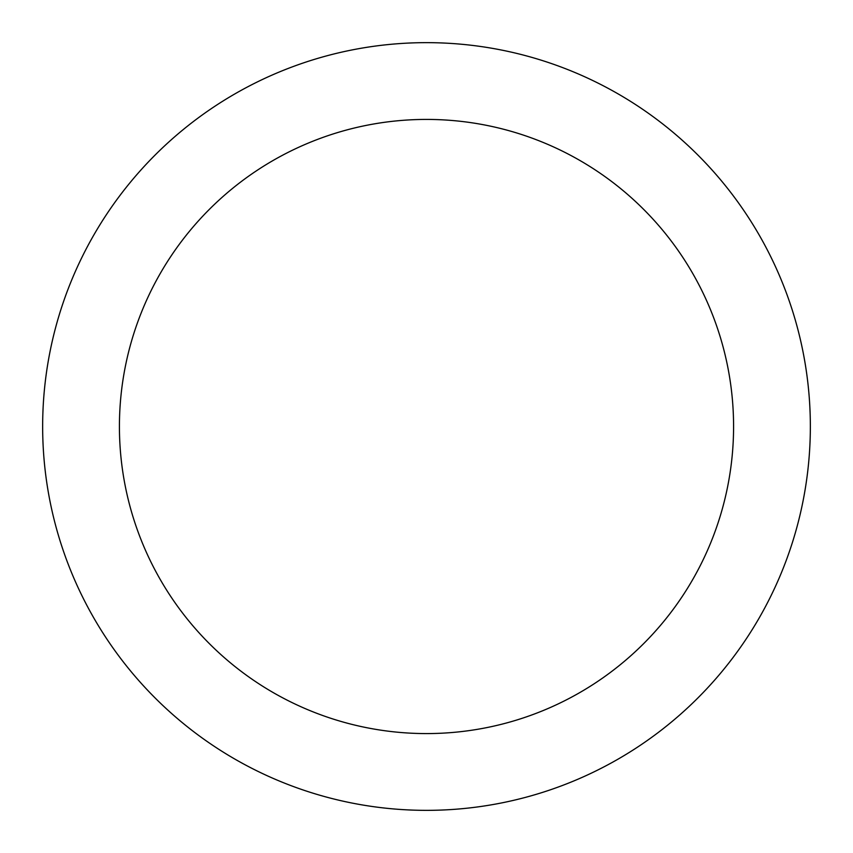 <?xml version="1.0" encoding="UTF-8"?>
<svg xmlns="http://www.w3.org/2000/svg" width="853" height="853" viewBox="0 0 853 853"><rect width="100%" height="100%" fill="white"/><g stroke="black" fill="none" stroke-linecap="round" stroke-linejoin="round"><path stroke-width="1.28" d="M426.5 42.65A383.85 383.85 0 0 1 810.35 426.5A383.85 383.85 0 0 1 426.5 810.35A383.85 383.85 0 0 1 42.65 426.5A383.85 383.85 0 0 1 426.5 42.65M426.5 733.58A307.08 307.08 0 0 1 119.42 426.5A307.08 307.08 0 0 1 426.5 119.42A307.08 307.08 0 0 1 733.58 426.5A307.08 307.08 0 0 1 426.5 733.58"/></g></svg>
